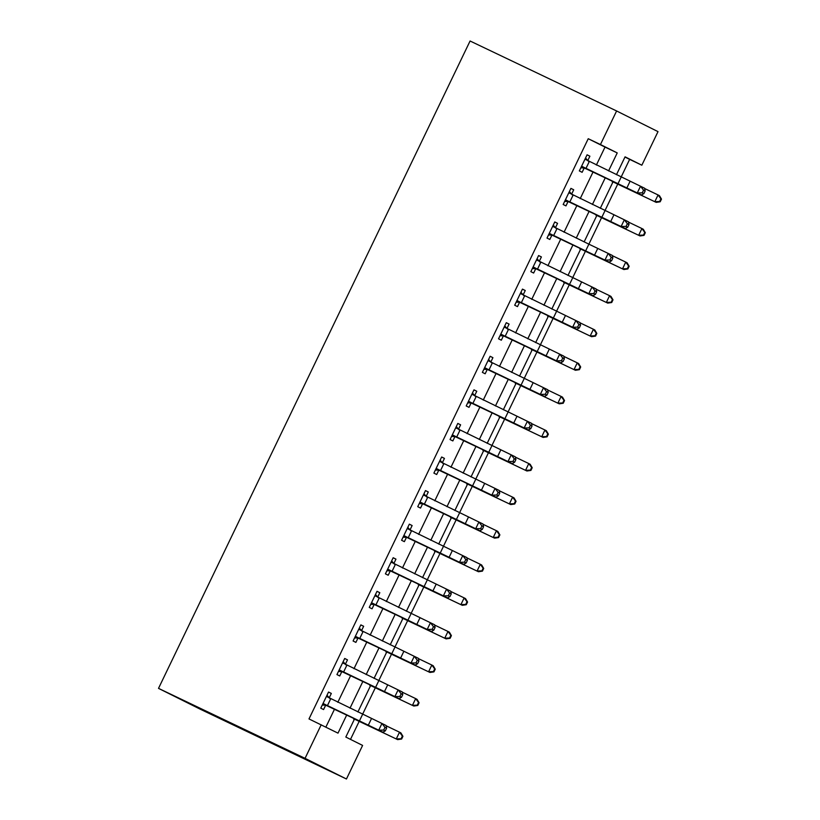 <?xml version="1.0" encoding="UTF-8"?>
<svg xmlns="http://www.w3.org/2000/svg" width="820" height="820" viewBox="0 0 820 820"><rect width="100%" height="100%" fill="white"/><g stroke="black" fill="none" stroke-linecap="round" stroke-linejoin="round"><path stroke-width="1.23" d="M354.64 718.72L345.825 737.047L362.604 745.421L346.45 779L199.916 709.034L158.516 688.37L470.075 41L616.609 110.966L600.445 144.546L588.237 138.713L308.996 718.935L337.994 733.141L346.757 714.927M616.609 110.966L658.009 131.63L641.845 165.209L625.066 156.835L616.455 174.721M621.16 176.997L629.637 159.377L641.845 165.209M350.499 739.384L359.18 721.354M362.604 714.23L375.334 687.775M378.758 680.651L391.499 654.196M394.922 647.072L407.653 620.617M411.086 613.503L423.817 587.038M427.24 579.924L439.971 553.459M443.405 546.345L456.135 519.88M459.559 512.766L472.299 486.311M475.723 479.187L488.453 452.732M491.877 445.608L504.618 419.153M508.041 412.029L520.772 385.574M524.195 378.461L536.936 351.995M540.359 344.882L553.09 318.416M556.524 311.303L569.254 284.847M572.678 277.724L585.408 251.268M556.923 228.77L553.684 235.483L549.123 233.69L552.659 226.34L588.883 244.165L601.572 217.689M604.996 210.566L617.737 184.111M629.637 159.377L624.963 157.04M325.878 727.094L334.57 709.054M337.819 702.299L350.724 675.475M353.984 668.72L366.888 641.896M370.138 635.141L383.042 608.317M386.302 601.562L399.207 574.748M402.456 567.983L415.361 541.169M418.62 534.404L431.525 507.59M434.774 500.825L447.689 474.011M450.938 467.256L463.843 440.432M467.103 433.678L480.007 406.853M483.257 400.098L496.161 373.284M499.421 366.519L512.326 339.705M515.575 332.94L528.48 306.127M531.739 299.361L544.644 272.547M547.893 265.793L560.808 238.968M564.057 232.214L576.962 205.389M580.211 198.635L593.126 171.81M596.376 165.056L605.016 147.087L588.237 138.713M585.562 157.973L587.776 160.576L589.887 156.2L587.089 154.796L579.33 170.919L582.128 172.313L584.24 167.936L580.816 167.833M569.398 191.552L571.622 194.155L573.723 189.768L570.925 188.374L563.176 204.498L565.974 205.892L568.076 201.505L564.652 201.412M553.244 225.131L555.458 227.734L557.569 223.347L554.771 221.953L547.012 238.077L549.81 239.471L551.922 235.084L548.498 234.991M537.079 258.71L539.293 261.313L541.405 256.926L538.607 255.532L530.858 271.645L533.646 273.05L535.757 268.663L532.334 268.57M520.925 292.289L523.139 294.892L525.251 290.505L522.453 289.111L514.693 305.224L517.492 306.618L519.603 302.242L516.18 302.149M504.761 325.868L506.975 328.461L509.087 324.084L506.288 322.69L498.529 338.803L501.327 340.197L503.439 335.821L500.015 335.728M488.597 359.447L490.821 362.04L492.922 357.663L490.134 356.269L482.375 372.382L485.173 373.776L487.275 369.4L483.851 369.297M472.443 393.016L474.657 395.619L476.768 391.242L473.97 389.838L466.211 405.961L469.009 407.356L471.121 402.968L467.697 402.876M456.279 426.595L458.503 429.198L460.604 424.811L457.806 423.417L450.057 439.54L452.855 440.934L454.956 436.547L451.533 436.455M440.125 460.174L442.339 462.777L444.45 458.39L441.652 456.996L433.893 473.109L436.691 474.513L438.803 470.126L435.379 470.034M423.96 493.753L426.185 496.356L428.286 491.969L425.488 490.575L417.739 506.688L420.537 508.082L422.638 503.705L419.215 503.613M407.806 527.332L410.02 529.925L412.132 525.548L409.334 524.154L401.574 540.267L404.373 541.661L406.484 537.284L403.061 537.192M391.642 560.911L393.856 563.504L395.968 559.127L393.169 557.733L385.41 573.846L388.208 575.24L390.32 570.864L386.896 570.771M375.488 594.479L377.702 597.083L379.814 592.706L377.015 591.302L369.256 607.425L372.054 608.819L374.166 604.442L370.742 604.34M359.324 628.058L361.538 630.662L363.649 626.275L360.851 624.881L353.092 641.004L355.89 642.398L358.002 638.011L354.578 637.919M343.16 661.637L345.384 664.241L347.485 659.854L344.697 658.46L336.938 674.583L339.736 675.977L341.837 671.59L338.414 671.498M327.006 695.216L329.22 697.82L331.331 693.433L328.533 692.039L320.774 708.152L323.572 709.556L325.683 705.169L322.26 705.077M321.204 724.767L305.05 758.346L158.516 688.37M305.05 758.346L346.45 779M613.196 181.486L600.291 208.3M597.042 215.065L584.137 241.879M580.878 248.644L567.973 275.458M564.724 282.213L551.809 309.037M548.559 315.792L535.655 342.616M532.395 349.371L519.49 376.185M516.241 382.95L503.336 409.764M500.077 416.529L487.172 443.343M483.923 450.108L471.018 476.922M467.759 483.687L454.854 510.501M451.605 517.256L438.7 544.08M435.44 550.835L422.536 577.659M419.286 584.414L406.371 611.228M403.122 617.993L390.217 644.807M386.958 651.572L374.053 678.386M370.804 685.151L357.899 711.965M608.563 170.929L617.234 152.92L600.445 144.546M350.007 708.162L362.922 681.348M366.171 674.593L379.076 647.769M382.335 641.014L395.24 614.19M398.489 607.435L411.394 580.611M414.654 573.856L427.558 547.043M430.807 540.278L443.712 513.463M446.972 506.698L459.876 479.884M463.126 473.119L476.041 446.305M479.29 439.551L492.195 412.726M495.444 405.972L508.359 379.147M511.608 372.393L524.513 345.579M527.772 338.814L540.677 312M543.926 305.235L556.831 278.421M560.091 271.656L572.995 244.842M576.245 238.087L589.149 211.263M592.409 204.508L605.314 177.684M605.016 147.087L617.234 152.92M587.069 154.847L589.887 156.2M570.904 188.426L573.723 189.768M554.75 222.005L557.569 223.347M538.586 255.584L541.405 256.926M522.422 289.163L525.251 290.505M506.268 322.731L509.087 324.084M490.104 356.31L492.922 357.663M473.95 389.889L476.768 391.242M457.785 423.468L460.604 424.811M441.631 457.047L444.45 458.39M425.467 490.626L428.286 491.969M409.313 524.205L412.132 525.548M393.149 557.774L395.968 559.127M376.985 591.353L379.814 592.706M360.831 624.932L363.649 626.275M344.666 658.511L347.485 659.854M328.512 692.09L331.331 693.433M589.242 161.622L586.003 168.336L581.441 166.532L584.978 159.183L644.592 188.221L645.166 190.957L643.536 190.148L642.245 192.833L643.874 193.643L645.166 190.957M586.003 168.336L637.273 192.936L640.512 186.222L643.536 190.148M642.245 192.833L637.273 192.936L641.363 194.945L584.24 167.936M587.776 160.576L588.391 161.263M582.323 166.562L585.162 167.977M641.363 194.945L643.874 193.643M613.011 181.876L656.215 202.376L613.042 181.814M659.639 201.505L660.182 201.792L661.484 199.106L660.93 198.819L659.639 201.505L654.842 201.669L658.07 194.955L644.653 188.518M613.073 181.907L612.212 181.886M660.93 198.819L658.07 194.955L659.444 195.662L661.484 199.106M660.182 201.792L656.215 202.376M573.077 195.191L569.849 201.915L565.277 200.111L568.824 192.761L628.428 221.8L629.012 224.536L627.372 223.727L626.08 226.412L627.72 227.222L629.012 224.536M569.849 201.915L621.119 226.515L624.348 219.791L627.372 223.727M626.08 226.412L621.119 226.515L625.199 228.513L568.076 201.505M571.622 194.155L572.227 194.842M566.169 200.141L568.998 201.556M625.199 228.513L627.72 227.222M553.684 235.483L585.654 250.889L588.883 244.165L612.274 255.379L612.847 258.105L611.218 257.306L609.926 259.991L611.556 260.791L612.847 258.105M585.654 250.889L604.955 260.084L608.184 253.37L611.218 257.306M609.926 259.991L604.955 260.084L609.045 262.092L551.922 235.084M555.458 227.734L556.073 228.421M550.005 233.72L552.844 235.135M609.045 262.092L611.556 260.791M540.759 262.349L537.53 269.062L532.959 267.269L536.505 259.919L596.109 288.958L596.693 291.684L595.053 290.885L593.762 293.57L595.402 294.37L596.693 291.684M537.53 269.062L588.801 293.662L592.03 286.949L595.053 290.885M593.762 293.57L588.801 293.662L592.88 295.671L535.757 268.663M539.293 261.313L539.909 262M533.851 267.299L536.68 268.714M592.88 295.671L595.402 294.37M596.847 215.455L640.051 235.955L596.878 215.393M643.474 235.084L644.028 235.371L645.319 232.685L644.776 232.398L643.474 235.084L638.678 235.248L641.916 228.534L628.489 222.097M596.909 215.486L596.048 215.465M644.776 232.398L641.916 228.534L643.28 229.241L645.319 232.685M644.028 235.371L640.051 235.955M580.693 249.034L623.887 269.534L580.724 248.972M627.32 268.663L627.864 268.95L629.165 266.264L628.612 265.977L627.32 268.663L622.524 268.827L625.752 262.103L612.335 255.676M580.745 249.065L579.894 249.044M628.612 265.977L625.752 262.103L627.126 262.82L629.165 266.264M627.864 268.95L623.887 269.534M564.529 282.613L607.733 303.113L564.56 282.541M611.156 302.242L611.71 302.518L613.001 299.833L612.448 299.556L611.156 302.242L606.359 302.395L609.588 295.682L596.171 289.245M564.591 282.633L563.729 282.623M612.448 299.556L609.588 295.682L610.961 296.399L613.001 299.833M611.71 302.518L607.733 303.113M524.605 295.928L521.366 302.641L516.805 300.848L520.341 293.488L579.955 322.537L580.529 325.263L578.899 324.464L577.608 327.149L579.238 327.949L580.529 325.263M521.366 302.641L572.637 327.241L575.865 320.528L578.899 324.464M577.608 327.149L572.637 327.241L576.716 329.25L519.603 302.242M523.139 294.892L523.755 295.569M517.686 300.878L520.515 302.293M576.716 329.25L579.238 327.949M548.375 316.182L591.568 336.692L548.406 316.12M595.002 335.81L595.545 336.097L596.837 333.412L596.294 333.125L595.002 335.81L590.205 335.974L593.434 329.261L580.017 322.824M548.426 316.212L547.576 316.202M596.294 333.125L593.434 329.261L594.807 329.978L596.837 333.412M595.545 336.097L591.568 336.692M508.441 329.507L505.212 336.22L500.641 334.427L504.177 327.067L563.791 356.116L564.375 358.842L562.735 358.043L561.444 360.728L563.073 361.528L564.375 358.842M505.212 336.22L556.472 360.82L559.711 354.107L562.735 358.043M561.444 360.728L556.472 360.82L560.562 362.829L503.439 335.821M506.975 328.461L507.59 329.148M501.522 334.457L504.361 335.862M560.562 362.829L563.073 361.528M492.277 363.086L489.048 369.799L484.487 367.995L488.023 360.646L547.637 389.695L548.211 392.421L546.581 391.611L545.279 394.297L546.919 395.107L548.211 392.421M489.048 369.799L540.318 394.399L543.547 387.686L546.581 391.611M545.279 394.297L540.318 394.399L544.398 396.408L487.275 369.4M490.821 362.04L491.436 362.727M485.368 368.026L488.197 369.441M544.398 396.408L546.919 395.107M476.123 396.665L472.894 403.378L468.322 401.574L471.859 394.225L531.473 423.263L532.047 426L530.417 425.19L529.125 427.876L530.755 428.686L532.047 426M472.894 403.378L524.154 427.978L527.393 421.255L530.417 425.19M529.125 427.876L524.154 427.978L528.244 429.987L471.121 402.968M474.657 395.619L475.272 396.306M469.204 401.605L472.043 403.02M528.244 429.987L530.755 428.686M459.958 430.233L456.73 436.957L452.158 435.154L455.705 427.804L515.319 456.842L515.893 459.569L514.253 458.769L512.961 461.455L514.601 462.265L515.893 459.569M456.73 436.957L508 461.547L511.229 454.833L514.253 458.769M512.961 461.455L508 461.547L512.08 463.556L454.956 436.547M458.503 429.198L459.108 429.885M453.05 435.184L455.879 436.599M512.08 463.556L514.601 462.265M443.804 463.812L440.565 470.526L436.004 468.732L439.54 461.383L499.154 490.421L499.728 493.148L498.099 492.348L496.807 495.034L498.437 495.833L499.728 493.148M440.565 470.526L491.836 495.126L495.075 488.412L498.099 492.348M496.807 495.034L491.836 495.126L495.926 497.135L438.803 470.126M442.339 462.777L442.954 463.464M436.886 468.763L439.725 470.178M495.926 497.135L498.437 495.833M532.211 349.761L575.414 370.271L532.241 349.699M578.838 369.389L579.391 369.676L580.683 366.991L580.13 366.704L578.838 369.389L574.041 369.553L577.27 362.84L563.852 356.403M532.272 349.791L531.411 349.771M580.13 366.704L577.27 362.84L578.643 363.547L580.683 366.991M579.391 369.676L575.414 370.271M516.057 383.34L559.25 403.84L516.087 383.278M562.684 402.968L563.227 403.255L564.519 400.57L563.976 400.283L562.684 402.968L557.877 403.132L561.116 396.419L547.698 389.982M516.108 383.37L515.257 383.35M563.976 400.283L561.116 396.419L562.479 397.126L564.519 400.57M563.227 403.255L559.25 403.84M499.892 416.919L543.096 437.419L499.923 416.857M546.52 436.547L547.073 436.834L548.365 434.149L547.811 433.862L546.52 436.547L541.723 436.711L544.951 429.998L531.534 423.561M499.954 416.949L499.093 416.929M547.811 433.862L544.951 429.998L546.325 430.705L548.365 434.149M547.073 436.834L543.096 437.419M483.728 450.498L526.932 470.998L483.759 450.436M530.366 470.126L530.909 470.413L532.201 467.728L531.657 467.441L530.366 470.126L525.558 470.29L528.797 463.566L515.38 457.14M483.79 450.529L482.929 450.508M531.657 467.441L528.797 463.566L530.161 464.284L532.201 467.728M530.909 470.413L526.932 470.998M467.574 484.077L510.768 504.577L467.605 484.005M514.202 503.705L514.745 503.992L516.046 501.297L515.493 501.02L514.202 503.705L509.404 503.859L512.633 497.145L499.216 490.708M467.625 484.097L466.775 484.087M515.493 501.02L512.633 497.145L514.007 497.863L516.046 501.297M514.745 503.992L510.768 504.577M427.64 497.391L424.411 504.105L419.84 502.311L423.386 494.952L482.99 524L483.574 526.727L481.934 525.928L480.643 528.613L482.283 529.412L483.574 526.727M424.411 504.105L475.682 528.705L478.911 521.991L481.934 525.928M480.643 528.613L475.682 528.705L479.761 530.714L422.638 503.705M426.185 496.356L426.789 497.043M420.732 502.342L423.561 503.757M479.761 530.714L482.283 529.412M451.41 517.656L494.614 538.156L451.441 517.584M498.037 537.284L498.591 537.561L499.882 534.876L499.339 534.589L498.037 537.284L493.24 537.438L496.479 530.724L483.052 524.287M451.471 517.676L450.61 517.666M499.339 534.589L496.479 530.724L497.842 531.442L499.882 534.876M498.591 537.561L494.614 538.156M411.486 530.97L408.247 537.684L403.686 535.89L407.222 528.531L466.836 557.579L467.41 560.306L465.78 559.506L464.489 562.192L466.119 562.991L467.41 560.306M408.247 537.684L459.518 562.284L462.746 555.57L465.78 559.506M464.489 562.192L459.518 562.284L463.607 564.293L406.484 537.284M410.02 529.925L410.635 530.612M404.567 535.921L407.407 537.336M463.607 564.293L466.119 562.991M435.256 551.224L478.449 571.735L435.287 551.163M481.883 570.853L482.426 571.14L483.718 568.455L483.175 568.168L481.883 570.853L477.086 571.017L480.315 564.303L466.898 557.866M435.307 551.255L434.456 551.235M483.175 568.168L480.315 564.303L481.688 565.021L483.718 568.455M482.426 571.14L478.449 571.735M395.322 564.549L392.093 571.263L387.522 569.47L391.068 562.11L450.672 591.159L451.256 593.885L449.616 593.075L448.325 595.771L449.954 596.57L451.256 593.885M392.093 571.263L443.364 595.863L446.592 589.149L449.616 593.075M448.325 595.771L443.364 595.863L447.443 597.872L390.32 570.864M393.856 563.504L394.471 564.191M388.413 569.5L391.242 570.904M447.443 597.872L449.954 596.57M419.092 584.803L462.295 605.314L419.122 584.742M465.719 604.432L466.272 604.719L467.564 602.034L467.01 601.747L465.719 604.432L460.922 604.596L464.151 597.882L450.733 591.445M419.153 584.834L418.292 584.814M467.01 601.747L464.151 597.882L465.524 598.59L467.564 602.034M466.272 604.719L462.295 605.314M379.168 598.128L375.929 604.842L371.368 603.038L374.904 595.689L434.518 624.727L435.092 627.464L433.462 626.654L432.171 629.34L433.8 630.149L435.092 627.464M375.929 604.842L427.199 629.442L430.428 622.728L433.462 626.654M432.171 629.34L427.199 629.442L431.279 631.451L374.166 604.442M377.702 597.083L378.317 597.77M372.249 603.069L375.078 604.483M431.279 631.451L433.8 630.149M402.938 618.382L446.131 638.882L402.968 618.321M449.565 638.011L450.108 638.298L451.4 635.613L450.856 635.326L449.565 638.011L444.768 638.175L447.997 631.461L434.579 625.024M402.989 618.413L402.138 618.393M450.856 635.326L447.997 631.461L449.37 632.169L451.4 635.613M450.108 638.298L446.131 638.882M363.004 631.697L359.775 638.421L355.203 636.617L358.74 629.268L418.354 658.306L418.938 661.043L417.298 660.233L416.006 662.919L417.636 663.728L418.938 661.043M359.775 638.421L411.035 663.021L414.274 656.297L417.298 660.233M416.006 662.919L411.035 663.021L415.125 665.02L358.002 638.011M361.538 630.662L362.153 631.349M356.085 636.648L358.924 638.062M415.125 665.02L417.636 663.728M386.773 651.961L429.977 672.461L386.804 651.9M433.401 671.59L433.954 671.877L435.246 669.192L434.692 668.905L433.401 671.59L428.604 671.754L431.832 665.03L418.415 658.603M386.835 651.992L385.974 651.972M434.692 668.905L431.832 665.03L433.206 665.748L435.246 669.192M433.954 671.877L429.977 672.461M346.839 665.276L343.611 671.99L339.049 670.196L342.586 662.847L402.2 691.885L402.774 694.612L401.144 693.812L399.842 696.498L401.482 697.297L402.774 694.612M343.611 671.99L394.881 696.59L398.11 689.876L401.144 693.812M399.842 696.498L394.881 696.59L398.961 698.599L341.837 671.59M345.384 664.241L345.999 664.928M339.931 670.227L342.76 671.641M398.961 698.599L401.482 697.297M370.619 685.54L413.813 706.04L370.65 685.479M417.247 705.169L417.79 705.456L419.082 702.771L418.538 702.484L417.247 705.169L412.439 705.333L415.678 698.609L402.261 692.182M370.671 685.571L369.82 685.551M418.538 702.484L415.678 698.609L417.042 699.327L419.082 702.771M417.79 705.456L413.813 706.04M354.455 719.12L397.659 739.62L354.486 719.048M401.082 738.748L401.636 739.025L402.928 736.339L402.374 736.063L401.082 738.748L396.285 738.902L399.514 732.188L386.097 725.751M354.517 719.14L353.656 719.13M402.374 736.063L399.514 732.188L400.888 732.906L402.928 736.339M401.636 739.025L397.659 739.62M330.685 698.855L327.457 705.569L322.885 703.775L326.421 696.426L386.035 725.464L386.609 728.191L384.98 727.391L383.688 730.077L385.318 730.876L386.609 728.191M327.457 705.569L378.717 730.169L381.956 723.455L384.98 727.391M383.688 730.077L378.717 730.169L382.807 732.178L325.683 705.169M329.22 697.82L329.835 698.507M323.767 703.806L326.606 705.22M382.807 732.178L385.318 730.876M621.201 177.017L617.972 183.731M630.088 181.261L626.849 187.985M641.988 195.498L642.552 194.33M644.868 189.522L645.217 188.784M605.047 210.596L601.818 217.31M613.924 214.84L610.695 221.554M597.759 248.419L594.531 255.133M572.729 277.744L569.49 284.458M581.605 281.998L578.377 288.712M625.824 229.077L626.388 227.898M628.704 223.091L629.053 222.363M609.67 262.656L610.234 261.477M612.55 256.67L612.899 255.942M593.506 296.235L594.069 295.056M596.386 290.249L596.734 289.521M556.565 311.323L553.336 318.037M565.441 315.577L562.212 322.291M577.341 329.814L577.915 328.635M580.222 323.828L580.58 323.101M540.411 344.902L537.172 351.616M549.287 349.156L546.048 355.87M524.246 378.481L521.018 385.195M533.123 382.735L529.894 389.449M508.092 412.06L504.853 418.774M516.969 416.304L513.73 423.028M491.928 445.639L488.699 452.353M500.805 449.883L497.576 456.596M475.764 479.208L472.535 485.932M484.651 483.462L481.412 490.175M561.188 363.393L561.751 362.214M564.068 357.407L564.416 356.669M545.023 396.962L545.597 395.793M547.903 390.986L548.262 390.248M528.869 430.541L529.433 429.362M531.749 424.555L532.098 423.827M512.705 464.12L513.269 462.941M515.585 458.134L515.944 457.406M496.551 497.699L497.115 496.52M499.431 491.713L499.78 490.985M459.61 512.787L456.381 519.501M468.486 517.041L465.258 523.755M480.387 531.278L480.95 530.099M483.267 525.292L483.615 524.564M443.446 546.366L440.217 553.08M452.322 550.62L449.093 557.333M464.233 564.857L464.796 563.678M467.113 558.871L467.461 558.143M427.292 579.945L424.053 586.659M436.168 584.199L432.939 590.912M448.068 598.436L448.632 597.257M450.949 592.45L451.297 591.712M411.127 613.524L407.899 620.238M420.004 617.768L416.775 624.491M431.904 632.005L432.478 630.836M434.784 626.029L435.143 625.291M394.973 647.103L391.734 653.817M403.85 651.346L400.611 658.06M415.75 665.584L416.314 664.405M418.63 659.598L418.979 658.87M378.809 680.672L375.58 687.396M387.686 684.925L384.457 691.639M399.586 699.163L400.16 697.984M402.466 693.177L402.825 692.449M383.432 732.742L383.996 731.563M386.312 726.756L386.661 726.028M362.645 714.251L359.416 720.964M371.532 718.505L368.293 725.218"/></g></svg>
